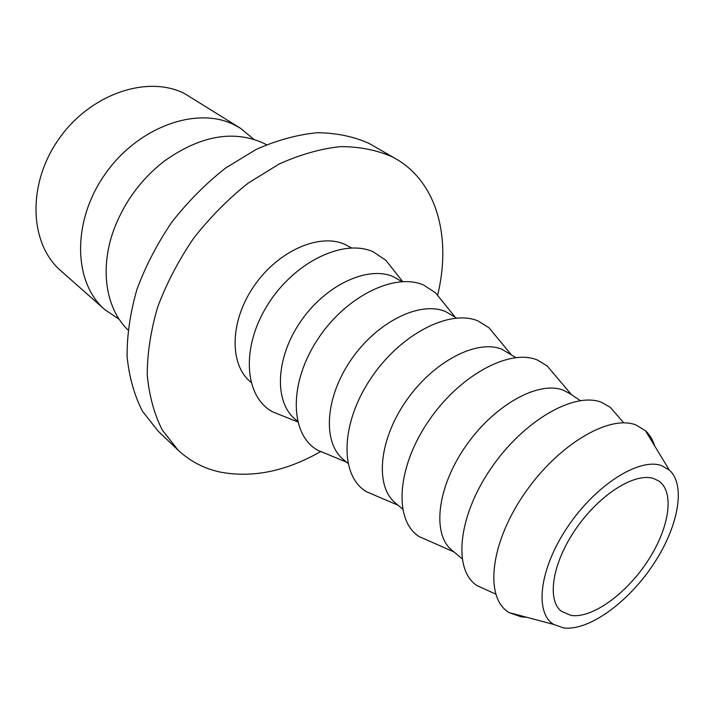 <?xml version="1.0" encoding="UTF-8"?>
<svg xmlns="http://www.w3.org/2000/svg" width="714" height="714" viewBox="0 0 714 714"><rect width="100%" height="100%" fill="white"/><g stroke="black" fill="none" stroke-linecap="round" stroke-linejoin="round"><path stroke-width="1.07" d="M119.247 319.345L104.896 309.697C73.417 282.815 71.614 221.893 104.824 174.519C137.695 126.931 196.769 105.886 234.147 124.763L240.573 128.324L253.881 139.355M240.573 128.324L184.48 93.534C147.316 74.622 89.803 94.052 58.468 139.56C26.793 184.855 29.542 244.001 60.904 270.829L104.896 309.697M653.729 478.559L658.781 481.004C675.042 492.178 669.205 528.476 647.616 561.168C626.196 593.95 592.174 618.645 571.039 615.432L561.338 611.273C546.487 599.724 552.457 562.436 576.207 528.387C599.778 494.24 635.103 472.186 653.729 478.559M127.949 329.922C105.315 308.234 99.103 266.795 115.043 226.579C125.477 200.572 141.702 178.884 163.702 161.525C199.634 135.847 232.773 129.671 263.136 142.987L266.492 144.719M320.764 451.507C285.984 471.383 252.39 478.219 219.983 472.034C203.909 468.518 189.924 461.19 178.018 450.061L162.274 430.024C154.153 413.942 149.137 395.538 147.236 374.805C147.298 353.046 150.815 330.359 157.794 306.734C166.728 283.056 178.67 260.235 193.61 238.289C210.014 217.368 228.194 198.983 248.169 183.132L279.103 164.042C300.183 154.519 320.684 148.717 340.605 146.62C359.767 146.647 377.108 150.118 392.629 157.035L395.877 158.82C437.575 182.775 451.543 238.637 437.575 295.346M178.018 450.061L158.338 431.345L142.514 411.318C134.303 395.306 129.163 377.037 127.092 356.5C126.967 334.982 130.26 312.58 136.981 289.286C145.647 265.974 157.294 243.545 171.94 222.009C188.032 201.491 205.927 183.489 225.624 168.013L256.183 149.422C277.05 140.194 297.381 134.634 317.186 132.724C336.267 132.902 353.573 136.481 369.111 143.434L395.877 158.82M250.953 382.24L250.668 382.008C229.203 364.649 229.649 321.595 253.747 286.439C277.612 251.132 319.122 232.791 344.791 244.313L351.413 247.936M297.542 421.18L295.328 419.332C274.042 402.169 275.399 358.187 300.514 321.684C325.388 285.038 367.692 265.412 393.253 276.666L401.928 281.628M283.253 416.101L272.578 411.826C244.483 396.797 240.68 347.807 267.554 304.994C294.079 262.002 343.63 238.262 373.199 251.819L385.908 260.333L393.021 269.365M347.914 463.288L343.461 459.566C322.46 442.68 324.87 397.752 351.092 359.802C377.072 321.719 420.162 300.656 445.509 311.554L456.549 318.06M328.181 454.568L317.685 450.231C290.366 434.987 288.331 385.096 316.552 341.087C344.443 296.917 394.547 271.998 423.732 285.118L435.486 292.749L442.609 301.594M402.562 508.966L395.494 503.067C374.895 486.555 378.536 440.672 405.954 401.161C433.139 361.516 477.006 338.838 502.031 349.289L515.803 357.58M376.724 496.105L366.461 491.714C340.078 476.345 339.998 425.508 369.656 380.205C399.001 334.75 449.624 308.484 478.318 321.086L489.054 327.824L496.159 336.437M462.047 558.696L451.926 550.235C431.872 534.233 436.95 487.394 465.698 446.188C494.204 404.856 538.811 380.339 563.355 390.228L569.326 393.28L580.303 400.599M429.355 541.078L419.386 536.678C394.11 521.256 396.208 469.473 427.409 422.75C458.317 375.876 509.403 348.093 537.446 360.043L547.138 365.898L554.171 374.216M486.591 589.951L476.997 585.578C453.042 570.227 457.594 517.471 490.447 469.187C523.032 420.76 574.511 391.218 601.715 402.393L610.318 407.346L617.217 415.325M563.507 627.901L553.761 624.455C534.17 612.853 539.4 568.522 567.773 526.7C595.913 484.77 639.289 457.478 661.557 465.599L669.286 470.017C686.466 485.279 678.068 527.905 652.65 565.461C627.392 603.098 588.309 631.274 563.507 627.901M526.664 617.271L521.291 616.869L509.26 612.657C484.797 598.716 489.438 545.541 523.112 495.614C556.492 445.536 608.997 414.102 635.995 424.982L645.402 430.649C649.686 434.585 652.801 439.717 654.747 446.054M297.702 421.885L272.578 411.826M346.602 462.19L317.685 450.231M398.1 505.235L366.461 491.714M453.97 551.949L419.386 536.678M495.641 594.075L476.997 585.578M553.761 624.455L509.26 612.657M669.286 470.017L645.402 430.649M623.733 422.84L610.318 407.346M571.548 394.762L547.138 365.898M510.965 354.358L489.054 327.824M455.121 317.114L435.486 292.749M402.642 281.593L385.908 260.333"/></g></svg>
